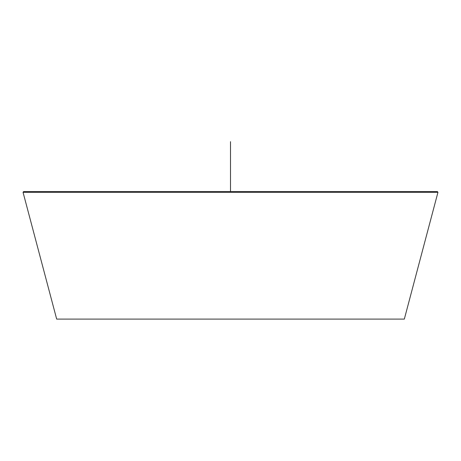 <?xml version="1.0" encoding="UTF-8"?>
<svg xmlns="http://www.w3.org/2000/svg" width="461" height="461" viewBox="0 0 461 461"><rect width="100%" height="100%" fill="white"/><g stroke="black" fill="none" stroke-linecap="round" stroke-linejoin="round"><path stroke-width="0.69" d="M404.326 319.098L56.674 319.098L404.326 319.098L437.95 192.323L437.345 191.54L230.5 191.54L230.5 141.671M56.674 319.098L23.05 192.323L23.655 191.54L230.5 191.54M230.5 166.087L230.5 152.113M23.05 192.323L437.95 192.323"/></g></svg>
